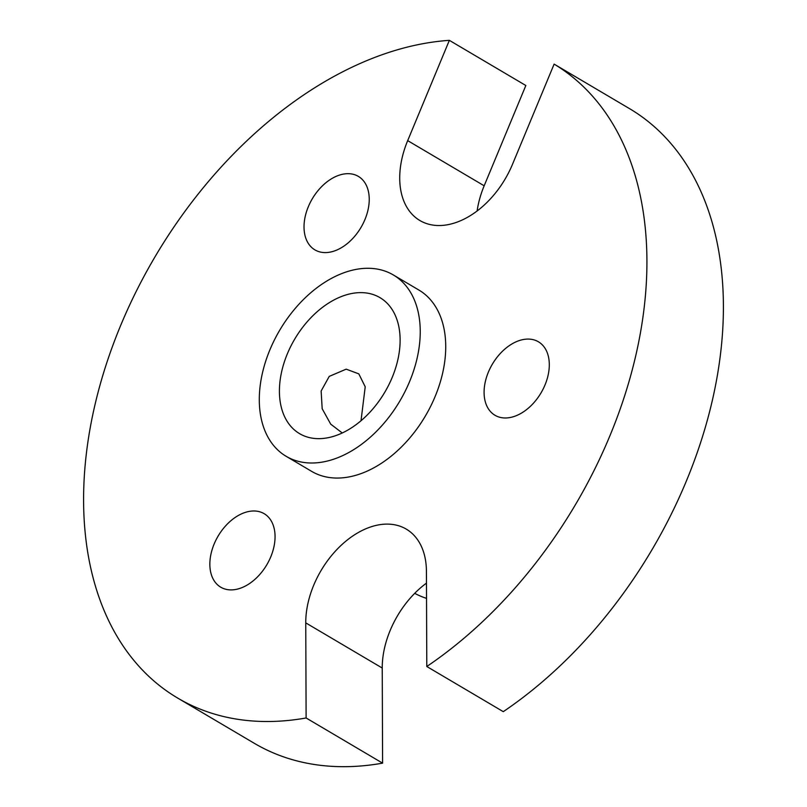 <?xml version="1.0" encoding="UTF-8"?>
<svg xmlns="http://www.w3.org/2000/svg" width="807" height="807" viewBox="0 0 807 807"><rect width="100%" height="100%" fill="white"/><g stroke="black" fill="none" stroke-linecap="round" stroke-linejoin="round"><path stroke-width="1.21" d="M342.279 432.986L330.729 424.169L322.185 408.745L321.136 391.012L329.236 376.395L346.193 369.152L358.812 373.873L365.218 386.805L361.011 420.76M306.115 717.978L305.752 622.873L382.236 668.035L382.599 763.15L306.115 717.978A368.648 244.007 120.6 0 1 177.802 698.136A368.648 244.007 120.6 0 1 178.307 220.644A368.648 244.007 120.6 0 1 449.358 40.35L525.841 85.512L484.17 185.792A78.995 52.284 120.6 0 0 477.119 210.99M382.599 763.15A368.648 244.007 120.6 0 1 254.286 743.297L177.802 698.136M305.752 622.873A78.995 52.284 120.6 0 1 341.3 545.169A78.995 52.284 120.6 0 1 406.264 529.11A78.995 52.284 120.6 0 1 426.429 571.386L426.792 666.501A368.648 244.007 120.6 0 0 552.21 540.751A368.648 244.007 120.6 0 0 554.127 64.106L512.465 164.386A78.995 52.284 120.6 0 1 419.902 220.533A78.995 52.284 120.6 0 1 407.686 140.63L449.358 40.35M495.054 359.993A42.68 28.255 120.6 0 1 538.4 341.775A42.68 28.255 120.6 0 1 538.34 397.064A42.68 28.255 120.6 0 1 494.994 415.282A42.68 28.255 120.6 0 1 495.054 359.993M393.322 274.945L418.823 290.006A105.334 69.715 120.6 0 1 418.672 426.429A105.334 69.715 120.6 0 1 311.704 471.399L286.203 456.338A105.334 69.715 120.6 0 1 286.354 319.915A105.334 69.715 120.6 0 1 393.322 274.945A105.334 69.715 120.6 0 1 393.18 411.378A105.334 69.715 120.6 0 1 286.203 456.338M346.919 173.697A42.68 28.255 120.6 0 1 358.338 176.38A42.68 28.255 120.6 0 1 364.845 219.766A42.68 28.255 120.6 0 1 326.341 252.571A42.68 28.255 120.6 0 1 314.922 249.888A42.68 28.255 120.6 0 1 308.415 206.501A42.68 28.255 120.6 0 1 346.919 173.697M210.516 571.346A42.68 28.255 120.6 0 1 226.182 525.246A42.68 28.255 120.6 0 1 264.161 513.686A42.68 28.255 120.6 0 1 274.39 529.533A42.68 28.255 120.6 0 1 258.724 575.633A42.68 28.255 120.6 0 1 220.745 587.193A42.68 28.255 120.6 0 1 210.516 571.346M426.792 666.501L503.275 711.663A368.648 244.007 120.6 0 0 628.693 585.922A368.648 244.007 120.6 0 0 630.61 109.278L554.127 64.106M382.236 668.035A78.995 52.284 120.6 0 1 426.479 583.108M299.71 331.344A78.995 52.284 120.6 0 1 379.936 297.622A78.995 52.284 120.6 0 1 379.825 399.939A78.995 52.284 120.6 0 1 299.599 433.662A78.995 52.284 120.6 0 1 299.71 331.344M426.53 598.37A157.99 104.577 120.6 0 1 414.707 593.327M407.686 140.63L484.17 185.792"/></g></svg>
